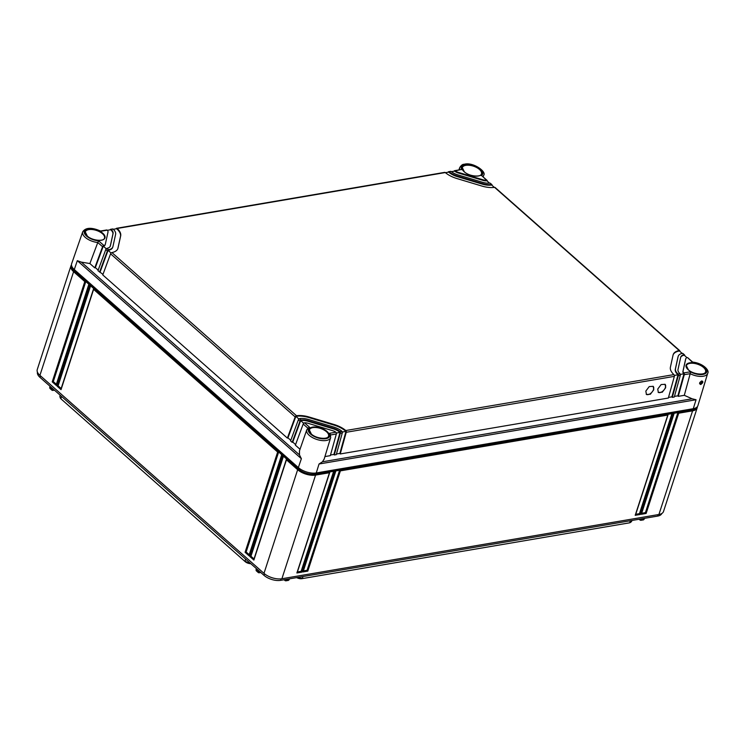 <?xml version="1.0" encoding="UTF-8"?>
<svg xmlns="http://www.w3.org/2000/svg" width="745" height="745" viewBox="0 0 745 745"><rect width="100%" height="100%" fill="white"/><g stroke="black" fill="none" stroke-linecap="round" stroke-linejoin="round"><path stroke-width="1.12" d="M250.795 563.686A4.768 2.272 -162 0 1 245.207 561.674L61.165 399.022A4.768 2.272 -162 0 1 60.215 397.709L59.954 396.852A5.317 2.533 -162 0 1 59.935 396.014L60.177 395.213M631.937 520.476L631.676 521.221A5.317 2.533 -162 0 1 631.164 521.882L630.447 522.422A4.768 2.272 -162 0 1 629.255 522.878L301.846 578.679A4.768 2.272 -162 0 1 296.668 577.617M631.164 521.882A5.317 2.533 -162 0 1 629.842 522.394L630.4 520.736M301.846 578.679L629.255 522.878M303.001 576.537L302.433 578.195A5.317 2.533 -162 0 1 297.59 577.459M250.18 563.136A5.317 2.533 -162 0 1 245.058 560.966L245.626 559.113M61.165 399.022L245.207 561.674M61.584 396.461L61.015 398.314A5.317 2.533 -162 0 1 59.954 396.852M661.811 513.491A12.246 5.848 -162 0 1 657.621 516.099L280.604 580.355A12.246 5.848 -162 0 1 264.028 575.373L39.969 377.361A12.246 5.848 -162 0 1 37.455 372.165M54.459 390.156L52.653 390.464L52.029 389.56L52.653 390.464M260.778 572.505L258.971 572.812L258.347 571.899L258.971 572.812M286.546 579.34L286.238 580.271L285.102 580.653L284.087 579.759M641.566 518.827L641.268 519.768L640.132 520.15L639.117 519.246M256.662 570.772L256.01 569.841L256.662 570.772M256.373 568.612L256.01 569.841L258.347 571.899L258.738 570.698M289.47 578.837L289.135 579.787L285.102 580.653M52.42 388.359L52.029 389.56L49.691 387.502L50.055 386.273M50.343 388.434L49.691 387.502L50.343 388.434M640.132 520.15L644.155 519.274L642.982 519.656L644.155 519.274L644.49 518.334M696.054 407.785A12.246 5.848 -162 0 1 692.142 409.834L315.135 474.09A12.246 5.848 -162 0 1 298.549 469.108L74.5 271.096A12.246 5.848 -162 0 1 71.892 266.514M697.329 406.723A13.242 6.323 -162 0 1 697.18 407.86A13.242 6.323 -162 0 1 692.589 410.84L678.704 413.205L646.129 513.454L641.166 514.301L673.741 414.052L672.744 414.22L640.179 514.469L635.215 515.317L667.79 415.067L340.381 470.868L307.806 571.117L302.842 571.964L335.418 471.715L334.43 471.883L301.855 572.132L296.892 572.98L329.467 472.73L315.573 475.096A13.242 6.323 -162 0 1 297.655 469.713L286.453 459.814L253.877 560.063L254.157 559.076L253.877 560.063L249.873 556.524L250.953 556.245L283.454 456.229L286.648 459.06L286.453 459.814L286.648 459.06M697.18 407.86L663.506 511.508A13.242 6.323 -162 0 1 658.915 514.488L281.899 578.744A13.242 6.323 -162 0 1 276.348 578.716A13.242 6.323 -162 0 1 267.781 575.932A13.242 6.323 -162 0 1 263.981 573.361L39.923 375.35A13.242 6.323 -162 0 1 37.25 369.567L70.924 265.918A13.242 6.323 -162 0 1 71.473 264.913M276.171 578.688A12.246 5.848 -162 0 1 276.004 578.66A12.246 5.848 -162 0 1 268.079 576.09A12.246 5.848 -162 0 1 267.939 576.015M296.892 572.98L297.171 571.983L296.892 572.98M329.663 471.967L329.467 472.73L329.663 471.967L333.639 471.296L334.43 471.883M673.936 413.298L673.741 414.052L673.936 413.298L677.913 412.618L678.704 413.205M667.986 414.313L667.79 415.067L667.986 414.313L671.953 413.633L672.744 414.22M335.623 470.952L335.418 471.715L335.623 470.952L339.59 470.281L340.381 470.868M249.873 556.524L282.448 456.275L281.647 455.567L249.072 555.826L245.077 552.287L277.652 452.038L93.609 289.377L61.034 389.635L57.03 386.096L89.605 285.847L88.804 285.139L56.229 385.388L52.234 381.85L84.8 281.601L73.597 271.702A13.242 6.323 -162 0 1 70.924 265.918M93.805 288.622L93.609 289.377L93.805 288.622L90.601 285.791L58.11 385.808L61.165 388.517M61.034 389.635L61.304 388.639L61.034 389.635M57.03 386.096L58.11 385.808M89.605 285.847L90.601 285.791M89.009 284.376L88.804 285.139L89.009 284.376L85.805 281.554L84.8 281.601M282.448 456.275L283.454 456.229M281.852 454.813L281.647 455.567L281.852 454.813L278.649 451.982L277.652 452.038M56.369 384.271L53.305 381.57L85.805 281.554M254.017 558.946L250.953 556.245M249.212 554.708L246.148 551.998L278.649 451.982M56.229 385.388L56.508 384.401L56.229 385.388M52.234 381.85L53.305 381.57M249.072 555.826L249.351 554.829L249.072 555.826M245.077 552.287L246.148 551.998M677.913 412.618L645.412 512.635L641.687 513.268M646.129 513.454L645.412 512.635M641.166 514.301L641.445 513.314L641.166 514.301M333.639 471.296L301.138 571.313L297.413 571.946M339.59 470.281L307.089 570.298L303.364 570.931M671.953 413.633L639.461 513.65L635.727 514.283M301.855 572.132L301.138 571.313M302.842 571.964L303.122 570.977L302.842 571.964M307.806 571.117L307.089 570.298M635.215 515.317L635.485 514.329L635.215 515.317M640.179 514.469L639.461 513.65M97.772 242.535A12.572 5.997 -162 0 1 82.714 231.807L71.641 263.721A13.242 6.323 18 0 0 74.295 269.56L298.345 467.571A13.242 6.323 18 0 0 316.271 472.954L319.037 463.995L322.464 461.798L324.215 458.948M687.197 357.591A5.299 2.524 18 0 0 685.782 358.69A5.299 2.524 18 0 0 685.754 358.811L683.072 371.038A5.299 2.524 18 0 0 683.845 372.91L690.419 371.792A11.25 5.364 -162 0 0 706.837 371.653A11.25 5.364 -162 0 0 692.496 362.284L687.588 357.619A1.322 0.782 -48.5 0 1 687.691 357.693L692.682 362.098C702.926 363.15 709.864 370.461 707.694 373.338L697.897 405.662A13.242 6.323 18 0 1 693.288 408.698L316.271 472.954M701.287 381.161C702.284 381.57 702.032 382.39 700.524 383.619L699.918 383.461C699.415 382.949 699.965 382.213 701.567 381.254L701.809 381.244M700.756 384.522C698.903 383.684 699.266 382.492 701.855 380.946C703.466 381.57 703.103 382.762 700.756 384.522L700.524 383.619M684.273 374.67L678.257 396.349L684.31 395.316L690.196 373.683L684.273 374.67A1.322 0.857 -99.7 0 0 684.134 373.347L683.845 372.91M684.31 395.316L692.124 398.789L696.054 399.739L319.037 463.995M330.408 434.996L329.281 433.339L335.855 432.221A5.299 2.524 18 0 0 332.81 430.731L307.806 423.225A5.299 2.524 18 0 0 304.528 422.815L309.827 427.5L307.946 428.263M339.841 431.541L342.151 431.634A1.322 0.857 80.3 0 1 342.29 432.957L336.274 454.636L334.281 454.971L340.307 433.292A1.322 0.857 -99.7 0 0 340.167 431.97L339.841 431.541A10.598 5.057 18 0 0 333.36 428.254L308.346 420.739A10.598 5.057 18 0 0 301.315 419.975L300.822 420.161A1.322 0.782 131.5 0 0 299.974 421.186L292.17 442.334L290.569 440.919L298.373 419.77A1.322 0.782 -48.5 0 1 299.22 418.746L301.315 419.975M341.825 431.197A13.242 6.323 18 0 0 333.63 427.015L308.616 419.5A13.242 6.323 18 0 0 299.714 418.56M684.636 355.579A1.322 0.782 131.5 0 0 684.497 354.862A1.322 0.782 131.5 0 0 684.385 354.788L682.383 353.335A13.242 6.323 18 0 0 678.229 356.231A13.242 6.323 18 0 0 678.146 356.52L675.473 368.747A13.242 6.323 18 0 0 677.875 373.925L680.166 374.027A1.322 0.857 80.3 0 1 680.306 375.35L674.281 397.029L672.297 397.364L678.322 375.685A1.322 0.857 -99.7 0 0 678.183 374.363L677.875 373.925M683.985 354.76A10.598 5.057 18 0 0 680.744 357.051A10.598 5.057 18 0 0 680.688 357.283L678.006 369.511A10.598 5.057 18 0 0 679.859 373.59M449.254 171.881L448.853 171.685A1.322 0.857 -99.7 0 0 448.667 171.685L450.651 171.35A1.322 0.857 80.3 0 1 450.837 171.35L449.254 171.881A13.242 6.323 18 0 0 457.449 176.071L482.462 183.577A13.242 6.323 18 0 0 491.365 184.527L490.182 183.158A1.322 0.782 -48.5 0 1 490.294 183.233L491.896 184.648A1.322 0.782 131.5 0 0 491.784 184.574L491.365 184.527M451.247 171.546A10.598 5.057 18 0 0 457.728 174.833L482.732 182.339A10.598 5.057 18 0 0 489.763 183.112M460.755 169.627L455.223 170.866A5.299 2.524 18 0 0 458.268 172.356L483.282 179.862A5.299 2.524 18 0 0 486.56 180.271L482.145 176.025M102.987 274.374L97.968 270.705L105.771 249.556A1.322 0.782 -48.5 0 1 106.619 248.532L108.695 249.743A13.242 6.323 18 0 0 112.858 246.846A13.242 6.323 18 0 0 112.933 246.558L115.615 234.33A13.242 6.323 18 0 0 113.212 229.153L110.837 229.292A1.322 0.857 -99.7 0 0 110.092 229.833M107.094 248.327A10.598 5.057 18 0 0 110.335 246.027A10.598 5.057 18 0 0 110.4 245.794L113.072 233.567A10.598 5.057 18 0 0 111.219 229.497M108.006 232.049A5.299 2.524 18 0 0 107.243 230.177L100.668 231.295A11.25 5.364 -162 0 0 84.241 231.434A11.25 5.364 -162 0 0 98.582 240.803L103.881 245.487A5.299 2.524 18 0 0 105.296 244.388A5.299 2.524 18 0 0 105.324 244.276L108.006 232.049M116.602 228.277L444.7 172.365A1.322 0.857 80.3 0 1 444.886 172.356L445.287 172.561A18.541 8.847 18 0 0 456.909 178.549L481.922 186.054A18.541 8.847 18 0 0 494.568 187.358L494.987 187.405A1.322 0.782 -48.5 0 1 495.099 187.479L679.691 350.616A1.322 0.782 131.5 0 0 679.58 350.541L679.179 350.513A18.541 8.847 18 0 0 673.191 354.601A18.541 8.847 18 0 0 673.08 355.002L670.398 367.229A18.541 8.847 18 0 0 673.899 374.605L674.216 375.042A1.322 0.857 80.3 0 1 674.355 376.365L346.257 432.277A1.322 0.857 -99.7 0 0 346.127 430.955L345.792 430.526A18.541 8.847 18 0 0 334.17 424.529L309.166 417.023A18.541 8.847 18 0 0 296.51 415.729L296.016 415.915A1.322 0.782 131.5 0 0 295.169 416.939L287.374 438.088L102.773 274.942L110.577 253.794A1.322 0.782 -48.5 0 1 111.424 252.769L111.899 252.574A18.541 8.847 18 0 0 117.896 248.485A18.541 8.847 18 0 0 117.999 248.085L120.681 235.858A18.541 8.847 18 0 0 117.179 228.482L116.788 228.277A1.322 0.857 -99.7 0 0 116.052 228.817M300.021 449.263L295.374 445.156L303.178 424.017A1.322 0.782 -48.5 0 1 304.025 422.992L304.528 422.815M303.178 424.017L307.853 428.17M299.49 450.781L299.481 454.897L301.371 458.687L77.312 260.675L81.354 262.119L89.884 263.553L97.781 242.516L102.577 246.725L94.773 267.874L89.884 263.553M86.942 235.69L87.761 236.416M98.182 270.128L95.351 267.623L94.773 267.874M290.783 440.342L287.952 437.837L287.374 438.088M295.588 444.588L292.757 442.083L292.17 442.334M99.569 272.111L107.373 250.972A1.322 0.782 131.5 0 1 108.221 249.947L100.156 271.869M303.69 423.253L300.682 420.599L292.757 442.083M340.167 431.97L340.027 432.407A10.598 5.057 18 0 0 333.173 428.803L308.169 421.298A10.598 5.057 18 0 0 300.682 420.599L300.822 420.161M334.281 454.971L333.909 454.441L340.027 432.407L336.34 433.041M298.885 419.007L295.877 416.353L287.952 437.837M346.127 430.955L345.978 431.392A18.541 8.847 18 0 0 333.993 425.088L308.979 417.582A18.541 8.847 18 0 0 295.877 416.353L296.016 415.915M674.355 376.365L668.33 398.044L340.242 453.956L339.86 453.426L345.978 431.392L342.29 432.026M111.089 253.039L108.081 250.376A13.242 6.323 -162 0 0 112.672 247.405L112.858 246.846M117.794 248.756A18.541 8.847 18 0 0 117.822 248.634L120.504 236.407A18.541 8.847 18 0 0 116.648 228.715L113.333 229.274M106.284 248.793L103.276 246.139L95.351 267.623M105.25 244.5L105.147 244.826A5.299 2.524 -162 0 1 105.12 244.947A5.299 2.524 -162 0 1 103.276 246.139L103.425 245.701A1.322 0.782 131.5 0 0 102.577 246.725M110.232 246.297L112.895 234.126A10.598 5.057 18 0 0 110.698 229.73L107.355 230.298M686.992 357.656L684.245 355.225A10.598 5.057 18 0 0 680.669 357.339M684.134 373.347L683.994 373.785A5.299 2.524 -162 0 1 682.895 371.587L685.577 359.36A5.299 2.524 -162 0 1 685.605 359.248A5.299 2.524 -162 0 1 685.651 359.137M678.257 396.349L677.875 395.819L683.994 373.785L680.306 374.418M682.159 353.391L679.44 350.979A18.541 8.847 18 0 0 673.107 354.881M678.183 374.363L678.043 374.8A13.242 6.323 -162 0 1 675.287 369.306L677.969 357.079A13.242 6.323 -162 0 1 678.043 356.79L678.229 356.231M672.297 397.364L671.925 396.834L678.043 374.8L674.355 375.424M494.335 187.386L491.644 185.011A13.242 6.323 -162 0 1 482.285 184.136L457.272 176.621A13.242 6.323 -162 0 1 448.714 172.123L445.426 172.682M489.521 183.14L486.839 180.765A5.299 2.524 -162 0 1 483.095 180.411L458.091 172.905A5.299 2.524 -162 0 1 454.664 171.108L451.396 171.667M679.84 351.333A1.322 0.782 131.5 0 0 679.691 350.616M108.695 249.743L108.221 249.947M110.651 229.292L112.635 228.957A1.322 0.857 80.3 0 1 112.821 228.957L113.212 229.153M97.781 242.516L98.582 240.803M100.538 231.015L106.684 229.972A1.322 0.857 80.3 0 1 106.87 229.972L107.243 230.177M455.223 170.866L454.804 170.67A1.322 0.857 -99.7 0 0 454.059 171.21M487.239 181.119A1.322 0.782 131.5 0 0 487.09 180.402A1.322 0.782 131.5 0 0 486.979 180.327L486.56 180.271M492.045 185.356A1.322 0.782 131.5 0 0 491.896 184.648M448.667 171.685A1.322 0.857 -99.7 0 0 448.108 172.225M682.383 353.335L682.783 353.372A1.322 0.782 -48.5 0 1 682.895 353.447L684.497 354.862M690.419 371.792L690.196 373.683M330.603 434.968L336.34 433.972L330.314 455.651L324.932 456.573M340.242 453.956L346.257 432.277M665.676 387.707L665.08 384.299L661.132 384.56L657.742 389.058L658.338 392.466L662.286 392.205L665.676 387.707M653.775 389.737L653.169 386.32L649.221 386.59L645.831 391.088L646.437 394.496L650.385 394.235L653.775 389.737M333.909 454.441L330.491 455.018M339.86 453.426L336.442 454.003M671.925 396.834L668.507 397.411M677.875 395.819L674.458 396.396M335.855 432.221L336.2 432.649A1.322 0.857 80.3 0 1 336.34 433.972M658.152 392.28A5.299 3.129 131.5 0 0 662.137 391.684A5.299 3.129 131.5 0 0 665.415 387.474A5.299 3.129 131.5 0 0 665.043 384.262M646.241 394.31A5.299 3.129 131.5 0 0 650.227 393.714A5.299 3.129 131.5 0 0 653.514 389.505A5.299 3.129 131.5 0 0 653.142 386.292M692.468 408.837L692.589 410.84L658.915 514.488M315.461 473.066L315.573 475.096L281.899 578.744M74.845 270.044L73.597 271.702L39.923 375.35M298.903 468.037L297.655 469.713L263.981 573.361M40.472 375.834L39.969 377.361M264.531 573.827L264.028 575.373M658.096 514.627L657.621 516.099M281.089 578.856L280.604 580.355M703.522 367.462A10.076 4.815 -162 0 1 705.543 371.904L705.543 371.904C705.04 375.461 693.139 374.465 688.38 369.79L686.368 365.674A10.076 4.815 -162 0 1 693.409 363.299A10.076 4.815 -162 0 1 703.522 367.462M707.694 373.338A12.572 5.997 -162 0 1 690.196 373.701M693.288 408.698L696.054 399.739M459.795 169.785A12.572 5.997 -162 0 1 459.73 167.56L458.901 169.944M459.73 167.56C461.295 165.222 462.729 164.142 464.033 164.319C472.889 161.544 487.025 171.89 483.645 175.326A12.572 5.997 -162 0 1 482.835 176.639M329.281 433.339A11.25 5.364 -162 0 1 317.91 437.939A11.25 5.364 -162 0 1 309.827 427.5M311.214 434.009A10.477 5.001 -162 0 1 312.732 427.081A10.477 5.001 -162 0 1 326.906 431.336A10.477 5.001 -162 0 1 325.388 438.274A10.477 5.001 -162 0 1 311.214 434.009M688.222 369.762A10.477 5.001 -162 0 1 689.74 362.824A10.477 5.001 -162 0 1 703.923 367.08A10.477 5.001 -162 0 1 702.405 374.018A10.477 5.001 -162 0 1 688.222 369.762M461.798 169.748A11.25 5.364 -162 0 1 473.177 165.148A11.25 5.364 -162 0 1 481.251 175.587M464.172 171.741A10.477 5.001 -162 0 1 465.69 164.813A10.477 5.001 -162 0 1 479.873 169.068A10.477 5.001 -162 0 1 478.355 176.006A10.477 5.001 -162 0 1 464.172 171.741M87.156 235.997A10.477 5.001 -162 0 1 88.674 229.069A10.477 5.001 -162 0 1 102.857 233.325A10.477 5.001 -162 0 1 101.339 240.253A10.477 5.001 -162 0 1 87.156 235.997M445.287 172.561L117.179 228.482M679.179 350.513L494.568 187.358M673.899 374.605L345.792 430.526M111.899 252.574L296.51 415.729M330.314 434.242L330.678 437.594A12.572 5.997 -162 0 1 316.849 439.466A12.572 5.997 -162 0 1 306.763 429.828L299.369 451.135M298.345 467.571L301.371 458.687M74.295 269.56L77.312 260.675M299.481 454.897L81.354 262.119M85.302 231.918L85.302 231.918A10.076 4.815 -162 0 1 92.343 229.544A10.076 4.815 -162 0 1 102.456 233.697A10.076 4.815 -162 0 1 104.477 238.149L104.477 238.149C103.974 241.706 92.073 240.71 87.314 236.035L85.302 231.918M309.352 429.93L309.352 429.93A10.076 4.815 -162 0 1 316.392 427.555A10.076 4.815 -162 0 1 326.506 431.718A10.076 4.815 -162 0 1 328.526 436.16L328.526 436.16C328.033 439.718 316.122 438.721 311.363 434.046L309.352 429.93M479.463 169.45A10.076 4.815 -162 0 1 481.484 173.892L481.484 173.892C480.991 177.45 469.089 176.453 464.331 171.778L462.31 167.662A10.076 4.815 -162 0 1 469.35 165.288A10.076 4.815 -162 0 1 479.463 169.45M298.373 419.77L299.974 421.186M110.577 253.794L295.169 416.939M105.771 249.556L107.373 250.972M308.346 420.739L308.169 421.298M309.166 417.023L308.979 417.582M334.17 424.529L333.993 425.088M120.681 235.858L120.504 236.407M117.999 248.085L117.822 248.634M113.072 233.567L112.895 234.126M458.268 172.356L458.091 172.905M483.282 179.862L483.095 180.411M457.449 176.071L457.272 176.621M482.462 183.577L482.285 184.136M678.146 356.52L677.969 357.079M675.473 368.747L675.287 369.306M678.322 375.685L680.306 375.35M685.754 358.811L685.577 359.36M683.072 371.038L682.895 371.587M340.307 433.292L342.29 432.957M692.124 398.789L322.464 461.798M333.36 428.254L333.173 428.803M258.431 572.672L256.14 570.651M288.548 580.364L285.708 580.849M52.113 390.333L49.822 388.313M643.578 519.852L640.737 520.336M297.246 572.458L329.709 472.553M93.507 288.986L61.034 388.937M88.702 284.748L56.229 384.69M286.35 459.423L253.877 559.365M281.554 455.176L249.072 555.127M641.519 513.78L673.983 413.875M303.196 571.443L335.66 471.538M635.569 514.795L668.023 414.89M483.645 175.326L483.16 176.928M308.337 427.77L306.763 429.828M330.678 437.594L324.075 459.376M105.12 244.947L105.296 244.388M100.556 231.034C91.57 227.188 85.628 227.439 82.714 231.807M460.792 169.618L454.618 170.67M487.09 180.402L482.099 175.988M685.605 359.248L685.782 358.69"/></g></svg>
